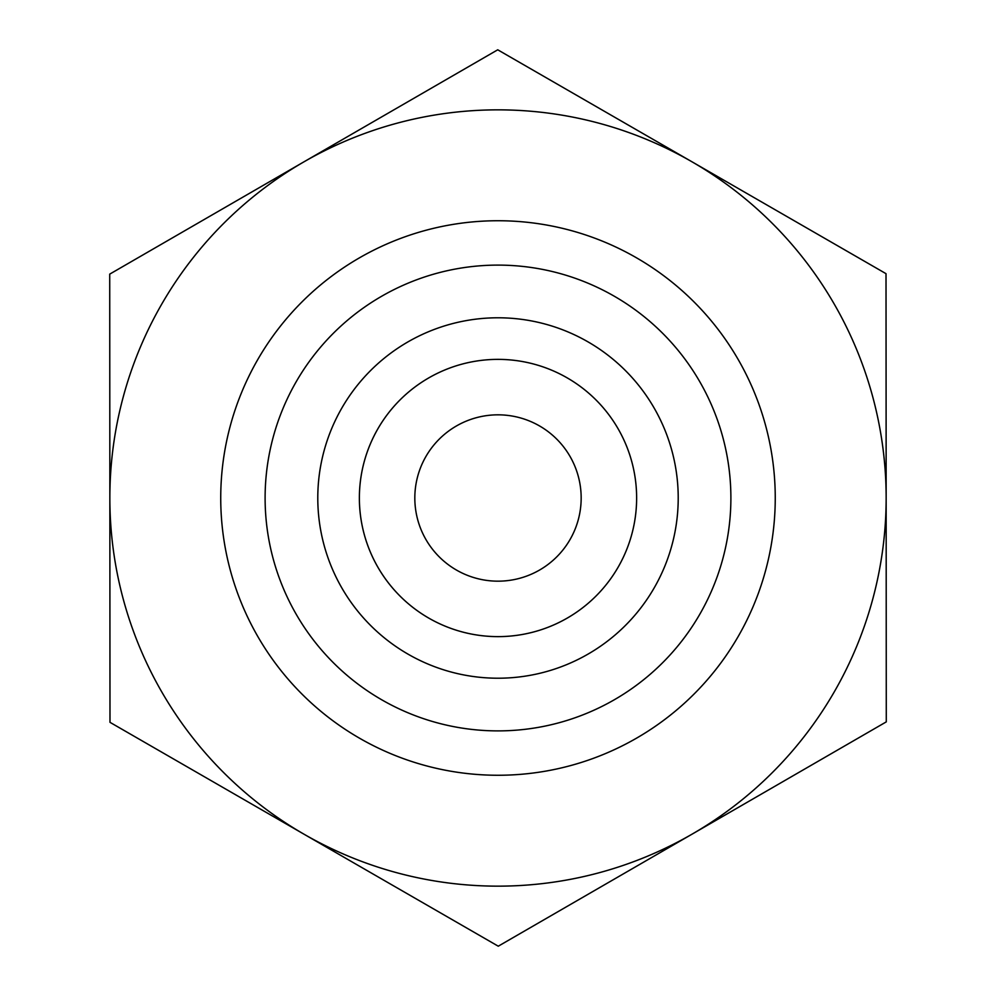 <?xml version="1.0" encoding="UTF-8"?>
<svg xmlns="http://www.w3.org/2000/svg" width="996" height="996" viewBox="0 0 996 996"><rect width="100%" height="100%" fill="white"/><g stroke="black" fill="none" stroke-linecap="round" stroke-linejoin="round"><path stroke-width="1.49" d="M414.822 498A83.178 83.178 0 0 0 539.62 570.011A83.178 83.178 0 0 0 539.571 425.964A83.178 83.178 0 0 0 414.822 498M886.278 721.876L498.261 946.2L304.116 834.262A388.154 388.154 0 0 0 886.154 498L886.278 721.876M886.154 497.776A388.154 388.154 0 0 0 303.73 161.962A388.154 388.154 0 0 0 304.116 834.262L109.983 722.324L109.722 274.124L497.739 49.8L886.017 273.676L886.154 498M359.369 498A138.631 138.631 0 0 0 498 636.631A138.631 138.631 0 0 0 636.631 498A138.631 138.631 0 0 0 498 359.369A138.631 138.631 0 0 0 359.369 498M317.786 498A180.214 180.214 0 0 1 498 317.786A180.214 180.214 0 0 1 678.214 498A180.214 180.214 0 0 1 498 678.214A180.214 180.214 0 0 1 317.786 498M636.631 498A138.631 138.631 0 0 0 428.691 377.945A138.631 138.631 0 0 0 428.691 618.055A138.631 138.631 0 0 0 636.631 498M775.249 498A277.249 277.249 0 0 0 359.369 257.889A277.249 277.249 0 0 0 359.369 738.111A277.249 277.249 0 0 0 775.249 498M730.89 498A232.89 232.89 0 0 1 381.555 699.69A232.89 232.89 0 0 1 381.555 296.31A232.89 232.89 0 0 1 730.89 498"/></g></svg>
